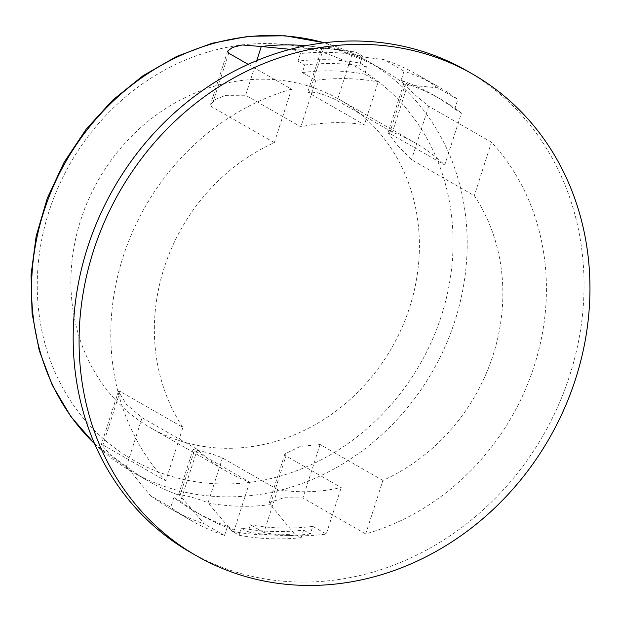 <?xml version="1.0" encoding="UTF-8"?>
<svg xmlns="http://www.w3.org/2000/svg" width="621" height="621" viewBox="0 0 621 621"><rect width="100%" height="100%" fill="white"/><g stroke="black" fill="none" stroke-linecap="round" stroke-linejoin="round"><path stroke-width="0.47" stroke-dasharray="3.1 2.33" d="M382.885 480.437L320.087 444.481L300.184 446.46L284.892 453.928L285.994 455.923L341.208 487.532A189.382 168.997 -60.2 0 1 277.68 489.589L222.465 457.972C217.715 455.767 210.868 453.54 201.918 451.288L193.046 449.457L194.435 450.535L249.65 482.152A189.382 168.997 -60.2 0 1 226.929 471.541A189.382 168.997 -60.2 0 1 197.307 449.363L142.093 417.747L126.482 404.356L118.386 391.416L120.117 391.44L182.916 427.395A189.382 168.997 -60.2 0 1 274.342 142.636L211.544 106.68L210.573 104.274L215.743 99.313L225.718 95.362L245.637 95.238L300.851 126.855A189.382 168.997 -60.2 0 1 364.38 124.798L309.165 93.189L307.853 91.846L317.067 92.63C325.878 95.316 332.592 97.978 337.195 100.618L392.41 132.234A189.382 168.997 -60.2 0 1 415.131 142.838A189.382 168.997 -60.2 0 1 444.752 165.023L389.538 133.406L387.939 132.964L397.06 144.848L411.513 159.721L474.312 195.677A189.382 168.997 -60.2 0 1 382.885 480.437L365.715 533.92A236.725 211.241 119.8 0 0 534.192 366.064A236.725 211.241 119.8 0 0 491.483 142.193L474.312 195.677M187.589 443.083A189.382 168.997 -60.2 0 1 151.066 428.11A189.382 168.997 -60.2 0 1 88.531 199.52A189.382 168.997 -60.2 0 1 302.738 84.425A189.382 168.997 -60.2 0 1 339.26 99.407A189.382 168.997 -60.2 0 1 401.787 327.989A189.382 168.997 -60.2 0 1 187.589 443.083M190.678 552.457A277.618 247.732 119.8 0 0 244.216 574.417A277.618 247.732 119.8 0 0 558.217 405.699A277.618 247.732 119.8 0 0 466.557 70.615M491.483 142.193L428.684 106.238L413.532 93.6L403.658 84.068L405.187 84.681A236.725 211.241 119.8 0 0 383.436 70.142A236.725 211.241 119.8 0 0 351.633 55.657C347.015 53.064 340.285 50.448 331.467 47.801L322.291 46.901L323.603 48.221L355.779 52.133L362.517 55.999A249.642 222.768 119.8 0 0 300.44 53.538L293.694 49.672L290.232 49.331M120.117 391.44L102.946 444.923L101.316 444.574L110.608 454.945L126.443 466.48A236.725 211.241 119.8 0 0 148.194 481.019A236.725 211.241 119.8 0 0 179.997 495.504L178.615 494.386L187.519 496.125C196.461 498.422 203.292 500.689 208.027 502.94A236.725 211.241 119.8 0 0 270.352 504.648L269.188 502.839L283.82 497.708L302.916 497.964L365.715 533.92M248.175 64.336L291.513 89.152L274.342 142.636M102.946 444.923L165.745 480.879L182.916 427.395M389.538 133.406L405.187 84.681L437.603 87.848L457.832 99.43A249.642 222.768 119.8 0 0 438.325 86.684A249.642 222.768 119.8 0 0 404.038 71.159L383.809 59.569L351.633 55.657L337.195 100.618M404.038 71.159L401.088 80.35A239.954 214.121 -60.2 0 1 433.512 95.091A239.954 214.121 -60.2 0 1 454.704 109.172L457.832 99.43M454.704 109.172L461.45 113.038L444.752 165.023M277.68 489.589L263.902 532.508A234.575 209.324 -60.2 0 0 326.266 534.083L341.208 487.532M222.465 457.972L208.027 502.94L232.332 531.359L239.077 535.224A249.642 222.768 119.8 0 0 301.154 537.685L294.416 533.819L270.352 504.648L285.994 455.923M301.154 537.685L303.591 530.109A242.105 216.046 -60.2 0 1 241.375 528.075L239.077 535.224M241.375 528.075L248.113 531.933L250.41 524.784L263.902 532.508M300.44 53.538L298.01 61.114A242.105 216.046 -60.2 0 1 360.227 63.148L362.517 55.999M360.227 63.148L366.964 67.006L364.674 74.155L378.158 81.879L364.38 124.798M197.307 449.363L180.61 501.349A239.954 214.121 -60.2 0 0 201.802 515.43A239.954 214.121 -60.2 0 0 234.226 530.179L249.65 482.152M142.093 417.747L126.443 466.48L150.507 495.651L170.736 507.233A249.642 222.768 119.8 0 0 190.243 519.979A249.642 222.768 119.8 0 0 224.53 535.504L204.301 523.922L179.997 495.504L194.435 450.535M224.53 535.504L227.48 526.313A239.954 214.121 -60.2 0 1 195.056 511.572A239.954 214.121 -60.2 0 1 173.872 497.491L170.736 507.233M173.872 497.491L180.61 501.349M437.603 87.848A249.642 222.768 119.8 0 0 418.096 75.102A249.642 222.768 119.8 0 0 383.809 59.569M232.332 531.359A249.642 222.768 119.8 0 0 294.416 533.819M309.165 93.189L323.603 48.221A236.725 211.241 119.8 0 0 310.904 46.288A236.725 211.241 119.8 0 0 305.773 45.744M355.779 52.133A249.642 222.768 119.8 0 0 341.604 49.944A249.642 222.768 119.8 0 0 293.694 49.672M291.513 89.152A236.725 211.241 119.8 0 0 123.036 257.009A236.725 211.241 119.8 0 0 165.745 480.879M150.507 495.651A249.642 222.768 119.8 0 0 170.014 508.389A249.642 222.768 119.8 0 0 204.301 523.922M303.591 530.109L310.329 533.967L312.774 526.36L326.266 534.083M401.088 80.35L407.834 84.208A239.954 214.121 -60.2 0 1 440.258 98.949A239.954 214.121 -60.2 0 1 461.45 113.038M407.834 84.208L392.41 132.234M227.48 526.313L234.226 530.179M298.01 61.114L304.748 64.972L302.311 72.579L315.794 80.303A234.575 209.324 -60.2 0 1 378.158 81.879M315.794 80.303L300.851 126.855M310.329 533.967A242.105 216.046 -60.2 0 1 248.113 531.933M312.774 526.36A234.575 209.324 -60.2 0 1 250.41 524.784M304.748 64.972A242.105 216.046 -60.2 0 1 366.964 67.006M302.311 72.579A234.575 209.324 -60.2 0 1 364.674 74.155M94.617 443.782A236.725 211.241 119.8 0 0 131.753 471.611A236.725 211.241 119.8 0 0 177.404 490.326A236.725 211.241 119.8 0 0 445.164 346.464A236.725 211.241 119.8 0 0 367.003 60.726A236.725 211.241 119.8 0 0 324.209 42.787M313.861 49.781A225.966 201.639 -60.2 0 1 441.399 315.81A225.966 201.639 -60.2 0 1 176.465 477.728A225.966 201.639 -60.2 0 1 48.927 211.707A225.966 201.639 -60.2 0 1 313.861 49.781M228.714 53.196L211.544 106.68M320.087 444.481L302.916 497.964M428.684 106.238L411.513 159.721M256.752 60.625L245.637 95.238M383.436 70.142L367.003 60.726L324.372 42.771M226.929 471.541L151.066 428.11M284.892 453.928L269.188 502.839M193.038 449.449L178.615 494.386M118.386 391.416L101.316 444.574M310.904 46.288L341.604 49.944M418.096 75.102L438.325 86.684M94.687 443.937L131.753 471.611L148.194 481.019M170.014 508.389L190.243 519.979M403.642 84.06L387.939 132.964M322.283 46.901L307.853 91.838M227.643 51.116L210.573 104.274M415.131 142.838L339.26 99.407M195.056 511.572L201.802 515.43M433.512 95.091L440.258 98.949"/><path stroke-width="0.93" d="M250.116 577.794A277.618 247.732 119.8 0 0 575.605 378.864A277.618 247.732 119.8 0 0 472.457 73.992A277.618 247.732 119.8 0 0 418.919 52.032A277.618 247.732 119.8 0 0 93.429 250.969A277.618 247.732 119.8 0 0 196.578 555.842A277.618 247.732 119.8 0 0 250.116 577.794M472.457 73.992L466.557 70.615A277.618 247.732 119.8 0 0 413.019 48.655A277.618 247.732 119.8 0 0 99.011 217.373A277.618 247.732 119.8 0 0 190.678 552.457L196.578 555.842M305.773 45.744A236.725 211.241 119.8 0 0 261.278 46.513L242.206 44.984L232.425 47.468L227.643 51.116L228.714 53.196L248.175 64.336M290.232 49.331L261.278 46.513L256.752 60.625M324.209 42.787A236.725 211.241 119.8 0 0 321.344 42.011A236.725 211.241 119.8 0 0 65.236 162.64A236.725 211.241 119.8 0 0 94.617 443.782M324.372 42.771L285.179 35.777L248.532 36.282L211.947 43.276L176.449 56.55L143.024 75.715L112.603 100.222L86.032 129.385L64.056 162.391L47.274 198.301L36.165 236.127L31.05 274.8L32.067 313.256L39.216 350.415L52.296 385.222L70.957 416.699L94.687 443.937"/></g></svg>
